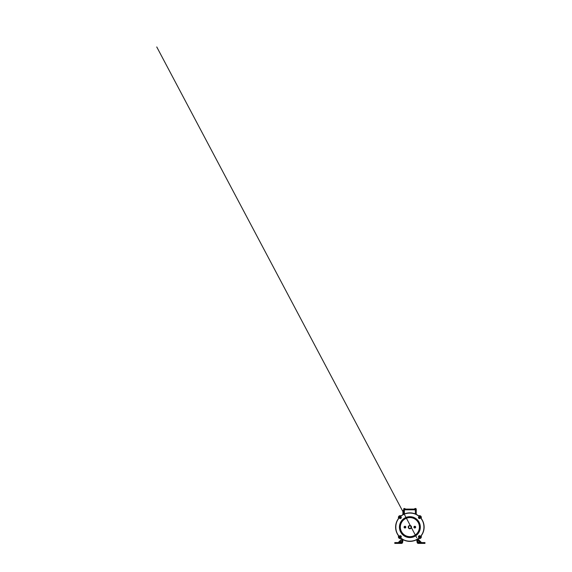 <?xml version="1.0" encoding="UTF-8"?>
<svg xmlns="http://www.w3.org/2000/svg" width="572" height="572" viewBox="0 0 572 572"><rect width="100%" height="100%" fill="white"/><g stroke="black" fill="none" stroke-linecap="round" stroke-linejoin="round"><path stroke-width="0.86" d="M415.365 508.73L414.593 508.765L416.13 508.765L415.365 508.508A1.051 1.051 0 0 0 415.272 508.508L415.179 508.479A1.101 1.101 0 0 0 415.029 508.508L415.029 508.508A1.101 1.101 0 0 1 415.179 508.479L415.272 508.508A1.051 1.051 0 0 1 415.451 508.508A1.051 1.051 0 0 0 415.365 508.508M416.13 508.765L415.694 508.508A1.101 1.101 0 0 0 415.544 508.479L415.544 508.479A1.101 1.101 0 0 1 415.694 508.508L416.187 508.951L414.593 508.765M400.307 536.7A1.051 1.051 0 0 0 400.371 536.765A1.051 1.051 0 0 1 400.243 536.629A1.051 1.051 0 0 0 400.307 536.7L400.057 536.078L400.464 536.543M400.293 536.057L400.943 536.715M419.262 517.739L419.698 518.175L418.826 517.31L419.448 517.56A1.051 1.051 0 0 1 419.512 517.624A1.051 1.051 0 0 0 419.376 517.496L419.34 517.403A1.101 1.101 0 0 0 419.212 517.324L419.212 517.324A1.101 1.101 0 0 1 419.34 517.403L419.376 517.496A1.051 1.051 0 0 1 419.448 517.56M419.462 518.196L418.804 517.546M404.483 508.479L404.483 508.508A1.051 1.051 0 0 0 404.297 508.508A1.051 1.051 0 0 1 404.483 508.508L404.576 508.479A1.101 1.101 0 0 1 404.719 508.508L404.719 508.508A1.101 1.101 0 0 0 404.576 508.479L404.576 508.479M404.404 509.094L415.351 509.094M404.912 526.29A0.844 0.844 0 0 1 405.798 527.084A0.844 0.844 0 0 1 405.005 527.97A0.844 0.844 0 0 1 404.118 527.177A0.844 0.844 0 0 1 404.912 526.29M405.076 527.32L404.618 527.255L404.826 526.791L405.076 527.32M419.448 536.7A1.051 1.051 0 0 0 419.512 536.629A1.051 1.051 0 0 1 419.376 536.765A1.051 1.051 0 0 0 419.448 536.7L418.826 536.951L419.29 536.543M418.804 536.715L419.462 536.057M419.169 536.107L419.154 536.157A12.949 12.949 0 0 1 418.904 536.407C418.211 537.551 420.52 537.909 420.206 536.586C419.927 536.028 419.533 535.921 419.011 536.264C418.668 536.786 418.776 537.179 419.333 537.458C420.799 537.751 420.134 535.278 419.011 536.264C418.025 537.387 420.499 538.052 420.206 536.586C419.927 536.028 419.533 535.921 419.011 536.264C418.668 536.786 418.776 537.179 419.333 537.458C420.799 537.751 420.134 535.278 419.011 536.264C418.025 537.387 420.499 538.052 420.206 536.586C419.927 536.028 419.533 535.921 419.011 536.264C418.668 536.786 418.776 537.179 419.333 537.458C420.799 537.751 420.134 535.278 419.011 536.264C418.025 537.387 420.499 538.052 420.206 536.586C419.927 536.028 419.533 535.921 419.011 536.264C418.668 536.786 418.776 537.179 419.333 537.458C420.799 537.751 420.134 535.278 419.011 536.264C418.025 537.387 420.499 538.052 420.206 536.586C419.927 536.028 419.533 535.921 419.011 536.264C418.668 536.786 418.776 537.179 419.333 537.458C420.799 537.751 420.134 535.278 419.011 536.264C418.668 536.786 418.776 537.179 419.333 537.458C420.134 537.423 420.377 537.029 420.048 536.3L420.048 536.3M416.259 514.378L416.273 509.466L416.273 509.831L403.474 509.831L403.489 514.378M404.404 513.956L404.39 509.466L403.474 509.831M415.351 509.466L404.404 509.466L415.365 509.466L415.365 509.831M416.273 509.466L415.365 509.466M404.39 508.73L405.162 508.765L404.39 508.508M405.162 508.765L403.625 508.765M400.486 517.739L400.922 517.31L400.057 518.175L400.307 517.56A1.051 1.051 0 0 1 400.371 517.496L400.414 517.403A1.101 1.101 0 0 1 400.543 517.324L400.543 517.324A1.101 1.101 0 0 0 400.414 517.403L400.371 517.496A1.051 1.051 0 0 0 400.243 517.624L400.15 517.667A1.101 1.101 0 0 0 400.071 517.796L400.071 517.796A1.101 1.101 0 0 1 400.15 517.667L400.243 517.624A1.051 1.051 0 0 1 400.307 517.56M400.943 517.546L400.293 518.196M409.788 525.575A1.552 1.552 0 0 1 411.425 527.041A1.552 1.552 0 0 1 409.96 528.678A1.552 1.552 0 0 1 408.322 527.212A1.552 1.552 0 0 1 409.788 525.575M411.282 527.484A1.451 1.451 0 0 1 408.429 527.212A1.451 1.451 0 0 1 411.232 526.612L411.089 527.498A1.266 1.266 0 0 1 408.608 527.198A1.266 1.266 0 0 1 411.039 526.626L411.232 526.612M411.089 527.498L411.039 526.626M402.938 511.654L402.938 514.586M400.657 538.366L401.608 538.531C406.02 542.049 413.728 542.049 418.139 538.531L419.097 538.366C420.256 538.731 421.478 537.508 421.114 536.35L421.278 535.392C424.796 530.98 424.796 523.273 421.278 518.861L421.114 517.91C421.478 516.745 420.256 515.522 419.097 515.894L418.139 515.729C413.728 512.205 406.02 512.205 401.608 515.729L400.657 515.894C399.492 515.522 398.269 516.745 398.641 517.91L398.477 518.861C394.952 523.273 394.952 530.98 398.477 535.392L399.07 537.937L400.729 538.531A0.915 0.915 0 0 1 401.501 538.674A14.264 14.264 0 0 0 418.246 538.674A0.915 0.915 0 0 1 419.019 538.531L419.047 538.538A1.83 1.83 0 0 0 421.285 536.3A0.915 0.915 0 0 1 421.421 535.499A14.264 14.264 0 0 0 421.421 518.754A0.915 0.915 0 0 1 421.278 517.982L421.285 517.953A1.83 1.83 0 0 0 419.047 515.715L419.019 515.722A0.915 0.915 0 0 1 418.246 515.579A14.264 14.264 0 0 0 401.501 515.579A0.915 0.915 0 0 1 400.729 515.722L400.7 515.715A1.83 1.83 0 0 0 398.462 517.953L398.469 517.982A0.915 0.915 0 0 1 398.327 518.754A14.264 14.264 0 0 0 398.327 535.499A0.915 0.915 0 0 1 398.469 536.271A1.83 1.83 0 0 0 400.7 538.538M417.267 534.52A10.453 10.453 0 0 1 402.488 534.52A10.453 10.453 0 0 1 402.488 519.741A10.453 10.453 0 0 1 417.267 519.741A10.453 10.453 0 0 1 417.267 534.52M418.754 536.007A1.08 1.08 0 0 1 420.277 536.007A1.08 1.08 0 0 1 420.277 537.53A1.08 1.08 0 0 1 418.754 537.53A1.08 1.08 0 0 1 418.754 536.007M420.12 537.373C420.999 536.6 419.633 535.256 418.847 536.1L418.561 536.65L418.89 536.143L420.027 536.264L418.983 536.236C418.189 536.929 419.419 538.13 420.12 537.373M399.471 537.53A1.08 1.08 0 0 1 399.471 536.007A1.08 1.08 0 0 1 400.993 536.007A1.08 1.08 0 0 1 400.993 537.53A1.08 1.08 0 0 1 399.471 537.53M400.901 536.1L400.35 535.814L400.865 536.143L400.707 537.301L400.772 536.236C400.078 535.442 398.877 536.665 399.628 537.373C400.407 538.252 401.744 536.886 400.901 536.1M399.471 516.723A1.08 1.08 0 0 1 400.993 516.723A1.08 1.08 0 0 1 400.993 518.246A1.08 1.08 0 0 1 399.471 518.246A1.08 1.08 0 0 1 399.471 516.723M399.699 517.96L400.772 518.025C401.565 517.331 400.336 516.13 399.628 516.881C398.748 517.66 400.121 518.997 400.901 518.153L401.194 517.603L400.865 518.118L399.699 517.96C399.378 517.224 399.613 516.838 400.421 516.795C400.979 517.074 401.086 517.474 400.736 517.989C399.621 518.976 398.956 516.502 400.421 516.795C400.979 517.074 401.086 517.474 400.736 517.989C400.221 518.339 399.821 518.232 399.542 517.674C399.249 516.209 401.723 516.873 400.736 517.989C399.621 518.976 398.956 516.502 400.421 516.795C400.979 517.074 401.086 517.474 400.736 517.989C400.221 518.339 399.821 518.232 399.542 517.674C399.249 516.209 401.723 516.873 400.736 517.989C399.621 518.976 398.956 516.502 400.421 516.795C400.979 517.074 401.086 517.474 400.736 517.989C400.221 518.339 399.821 518.232 399.542 517.674C399.249 516.209 401.723 516.873 400.736 517.989C399.621 518.976 398.956 516.502 400.421 516.795C400.979 517.074 401.086 517.474 400.736 517.989C400.221 518.339 399.821 518.232 399.542 517.674C399.249 516.209 401.723 516.873 400.736 517.989C399.621 518.976 398.956 516.502 400.421 516.795C400.979 517.074 401.086 517.474 400.736 517.989C400.221 518.339 399.821 518.232 399.542 517.674C399.227 516.344 401.537 516.702 400.829 517.874L400.586 518.153M418.754 516.723A1.08 1.08 0 0 1 420.277 516.723A1.08 1.08 0 0 1 420.277 518.246A1.08 1.08 0 0 1 418.754 518.246A1.08 1.08 0 0 1 418.754 516.723M420.091 518.06C420.921 517.324 419.626 516.051 418.883 516.852C418.397 517.588 418.575 518.118 419.398 518.447C418.654 518.103 418.525 517.61 419.011 516.981C418.268 517.639 419.426 518.768 420.091 518.06M417.202 534.455A10.36 10.36 0 0 1 402.552 534.455A10.36 10.36 0 0 1 402.552 519.805A10.36 10.36 0 0 1 417.202 519.805A10.36 10.36 0 0 1 417.202 534.455M416.616 520.384A9.538 9.538 0 0 0 403.131 520.384A9.538 9.538 0 0 0 403.131 533.869A9.538 9.538 0 0 0 416.616 533.869A9.538 9.538 0 0 0 416.616 520.384M403.067 520.32A9.624 9.624 0 0 1 416.681 520.32A9.624 9.624 0 0 1 416.681 533.933A9.624 9.624 0 0 1 403.067 533.933A9.624 9.624 0 0 1 403.067 520.32M408.715 528.285A1.637 1.637 0 0 1 408.715 525.968A1.637 1.637 0 0 1 411.032 525.968A1.637 1.637 0 0 1 411.032 528.285A1.637 1.637 0 0 1 408.715 528.285M404.347 527.741A0.865 0.865 0 0 1 404.347 526.512A0.865 0.865 0 0 1 405.569 526.512A0.865 0.865 0 0 1 405.569 527.741A0.865 0.865 0 0 1 404.347 527.741M414.178 527.741A0.865 0.865 0 0 1 414.178 526.512A0.865 0.865 0 0 1 415.408 526.512A0.865 0.865 0 0 1 415.408 527.741A0.865 0.865 0 0 1 414.178 527.741M398.641 536.35L398.469 536.271A1.83 1.83 0 0 0 398.934 538.066M418.833 536.086L418.561 536.65M420.341 536.436L419.569 535.971M400.915 536.086L400.35 535.814M400.707 537.301C399.971 537.63 399.585 537.387 399.542 536.586C399.821 536.028 400.221 535.921 400.736 536.264C401.723 537.387 399.249 538.052 399.542 536.586C399.821 536.028 400.221 535.921 400.736 536.264C401.086 536.786 400.979 537.179 400.421 537.458C398.956 537.751 399.621 535.278 400.736 536.264C401.723 537.387 399.249 538.052 399.542 536.586C399.821 536.028 400.221 535.921 400.736 536.264C401.086 536.786 400.979 537.179 400.421 537.458C398.956 537.751 399.621 535.278 400.736 536.264C401.723 537.387 399.249 538.052 399.542 536.586C399.821 536.028 400.221 535.921 400.736 536.264C401.086 536.786 400.979 537.179 400.421 537.458C398.956 537.751 399.621 535.278 400.736 536.264C401.723 537.387 399.249 538.052 399.542 536.586C399.821 536.028 400.221 535.921 400.736 536.264C401.086 536.786 400.979 537.179 400.421 537.458C398.956 537.751 399.621 535.278 400.736 536.264C401.723 537.387 399.249 538.052 399.542 536.586C399.821 536.028 400.221 535.921 400.736 536.264C401.086 536.786 400.979 537.179 400.421 537.458C399.092 537.773 399.449 535.463 400.622 536.171L400.901 536.422M400.572 537.594L401.029 536.822M400.915 518.168L401.194 517.603M399.413 517.824L400.185 518.282M419.047 516.952C419.776 516.63 420.17 516.866 420.206 517.674C419.927 518.232 419.533 518.339 419.011 517.989C418.025 516.873 420.499 516.209 420.206 517.674C419.927 518.232 419.533 518.339 419.011 517.989C418.668 517.474 418.776 517.074 419.333 516.795C420.799 516.502 420.134 518.976 419.011 517.989C418.025 516.873 420.499 516.209 420.206 517.674C419.927 518.232 419.533 518.339 419.011 517.989C418.668 517.474 418.776 517.074 419.333 516.795C420.799 516.502 420.134 518.976 419.011 517.989C418.025 516.873 420.499 516.209 420.206 517.674C419.927 518.232 419.533 518.339 419.011 517.989C418.668 517.474 418.776 517.074 419.333 516.795C420.799 516.502 420.134 518.976 419.011 517.989C418.025 516.873 420.499 516.209 420.206 517.674C419.927 518.232 419.533 518.339 419.011 517.989C418.668 517.474 418.776 517.074 419.333 516.795C420.799 516.502 420.134 518.976 419.011 517.989C418.025 516.873 420.499 516.209 420.206 517.674C419.927 518.232 419.533 518.339 419.011 517.989C418.668 517.474 418.776 517.074 419.333 516.795C420.656 516.48 420.298 518.79 419.126 518.082L418.854 517.839M419.183 516.666L418.718 517.438M417.102 539.425L417.624 542.413A0.643 0.643 0 0 0 418.261 542.942L423.866 542.942L423.866 543.4L418.261 543.4A1.094 1.094 0 0 1 417.174 542.492L416.681 539.661M403.074 539.668L402.574 542.492A1.094 1.094 0 0 1 401.494 543.4L395.888 543.4L395.888 542.942L401.494 542.942A0.643 0.643 0 0 0 402.123 542.413L402.652 539.425M423.866 543.4L424.96 543.4L424.96 542.578L417.682 542.578L418.039 542.17L419.898 542.17L419.898 542.578M423.866 542.942L424.96 542.942M401.93 542.42L402.345 539.239M395.888 542.942L394.787 542.942L394.787 543.4L396.217 543.4M402.309 543.035L402.574 542.492L402.309 543.035M417.174 542.492L416.731 539.975M402.574 542.492L403.017 539.975M400.865 543.4L401.494 543.4M417.181 539.896L417.632 539.868L418.039 542.17M417.41 539.239L419.898 542.17L421.349 542.442L417.896 538.924M402.566 539.896L399.857 542.17L398.405 542.442L401.716 542.17M394.787 542.942L394.787 542.578L402.073 542.578M401.859 538.924L398.398 542.442A0.458 0.458 0 0 1 398.076 542.578A0.458 0.458 90 0 0 398.405 542.442L398.848 542.363M399.857 542.578L399.857 542.17M414.743 526.29A0.844 0.844 0 0 1 415.637 527.084A0.844 0.844 0 0 1 414.843 527.97A0.844 0.844 0 0 1 413.956 527.177A0.844 0.844 0 0 1 414.743 526.29M414.914 527.32L414.45 527.255L414.664 526.791L414.914 527.32M415.351 509.831L415.351 513.956M399.942 535.971L400.071 536.464M401.029 537.058L400.536 536.929M419.805 518.282L419.676 517.789M418.718 517.195L419.212 517.324M418.718 537.058L419.212 536.929M419.805 535.971L419.676 536.464M401.029 517.195L400.536 517.324M399.942 518.282L400.071 517.789M403.489 510.653L402.938 510.653M416.752 537.73L156.764 46.961L416.752 537.73"/></g></svg>
